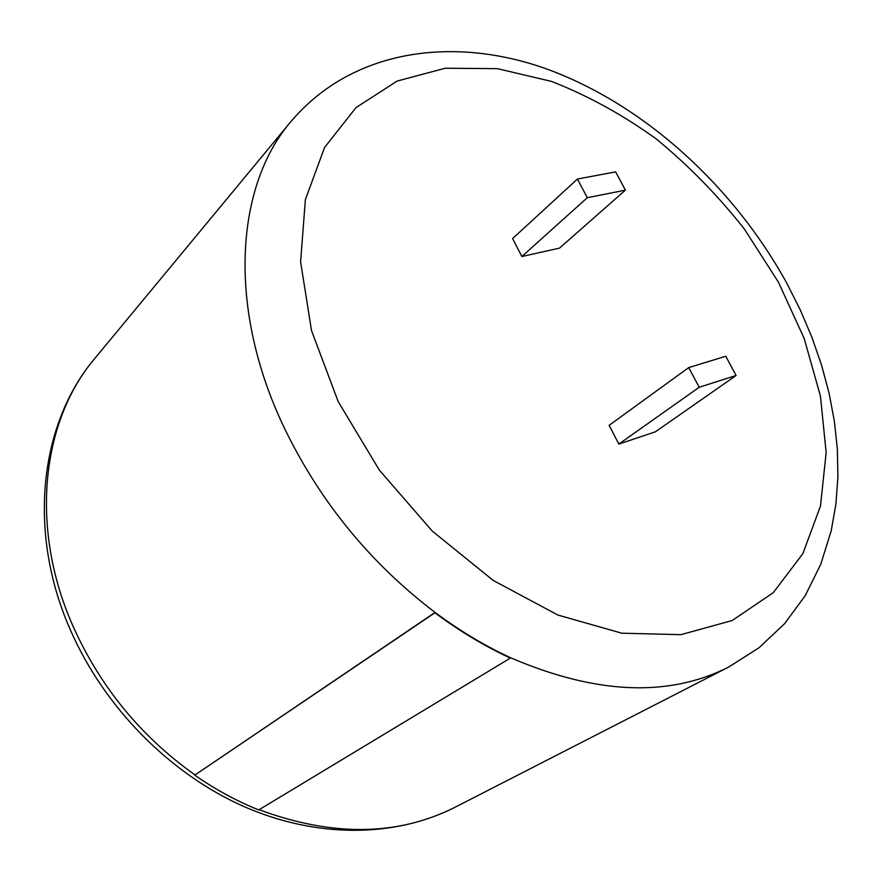 <?xml version="1.0" encoding="UTF-8"?>
<svg xmlns="http://www.w3.org/2000/svg" width="882" height="882" viewBox="0 0 882 882"><rect width="100%" height="100%" fill="white"/><g stroke="black" fill="none" stroke-linecap="round" stroke-linejoin="round"><path stroke-width="1.32" d="M655.403 431.805L618.833 444.087L609.131 425.311L688.754 367.573L725.765 356.251L736.084 375.5L655.403 431.805M521.857 256.508L559.475 248.14L625.393 190.137L615.636 171.869L577.423 179.035L512.585 238.581L521.857 256.508L587.302 197.7L625.393 190.137M259.11 809.709C332.624 836.93 398.002 836.081 455.244 807.151L728.819 666.979C668.732 697.541 595.934 694.443 510.424 657.685C484.736 645.8 459.621 630.707 435.08 612.428L194.735 775.157C215.307 789.456 236.641 801.054 258.735 809.941L510.358 658.093C484.637 646.186 459.489 631.082 434.903 612.781L194.735 775.157M736.084 375.5L699.206 387.264L618.833 444.087M699.206 387.264L688.754 367.573M577.423 179.035L587.302 197.7M785.95 281.645C733.449 187.171 647.41 107.78 552.551 71.155C458.375 35.203 353.825 47.231 290.983 121.507C235.119 186.345 226.85 308.976 284.897 429.159C320.585 502.354 370.638 563.444 435.08 612.428L434.903 612.781M455.244 807.151C395.665 837.58 316.925 838.771 243.178 806.225C169.565 773.382 104.616 707.607 70.825 630.939C26.868 532.474 39.481 423.503 94.947 358.279C41.763 420.582 28.996 527.734 73.36 626.959C100.614 687.332 141.12 736.624 194.9 774.848M778.398 282.108L744.265 228.879C717.849 195.429 688.467 165.419 656.12 138.827C622.516 114.649 587.644 95.51 551.504 81.409L497.481 68.664L445.201 68.234L397.154 81.067L356.008 107.582L324.543 147.515L305.37 199.674L300.597 261.822L311.511 330.563L338.181 401.597L379.326 470.062L432.268 531.096L493.258 580.455L557.909 615.052L621.799 633.188L680.959 634.665L732.203 620.509L773.293 592.66L802.896 553.598L820.481 506.025L826.158 452.653L820.436 396.018L804.186 338.468L778.398 282.108M94.947 358.279L290.983 121.507M786.446 282.549L800.073 309.472L811.782 336.979L821.484 364.872L829.047 393.019L834.372 421.21L837.36 449.258L837.9 476.986L835.893 504.162L831.252 530.578L820.756 564.337L805.178 595.703L784.528 623.772L758.961 647.796L728.819 666.979"/></g></svg>
